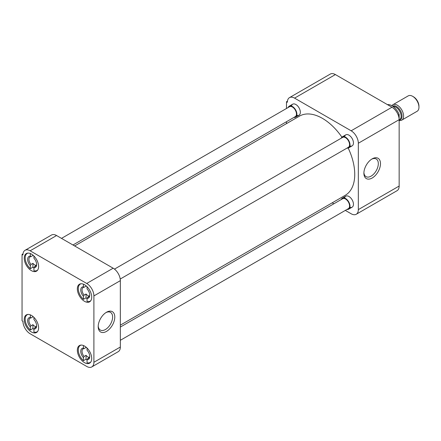 <?xml version="1.0" encoding="UTF-8"?>
<svg xmlns="http://www.w3.org/2000/svg" width="441" height="441" viewBox="0 0 441 441"><rect width="100%" height="100%" fill="white"/><g stroke="black" fill="none" stroke-linecap="round" stroke-linejoin="round"><path stroke-width="0.66" d="M372.187 158.854L372.187 158.854A11.731 6.769 120 0 0 363.897 173.219A11.731 6.769 120 0 0 372.187 178.004A11.731 6.769 120 0 0 380.484 163.639A11.731 6.769 120 0 0 372.187 158.854M363.913 172.558A10.198 5.887 120 0 0 365.898 176.565A10.198 5.887 120 0 0 371.107 176.13A10.198 5.887 120 0 0 377.799 167.04A10.198 5.887 120 0 0 376.09 158.909A10.198 5.887 120 0 0 371.631 159.201M344.575 136.732A6.35 3.666 60 0 1 348.969 135.166L348.969 135.166A6.35 3.666 60 0 1 353.456 142.945A6.35 3.666 60 0 1 349.911 145.965M344.575 198.059A6.35 3.666 60 0 1 348.969 196.499L348.969 196.499A6.35 3.666 60 0 1 353.456 204.277A6.35 3.666 60 0 1 349.911 207.298M291.468 106.066A6.35 3.666 60 0 1 295.856 104.506L295.856 104.506A6.35 3.666 60 0 1 300.349 112.284A6.35 3.666 60 0 1 296.799 115.305M399.149 186.052L358.335 209.613A10.16 5.865 60 0 1 356.234 214.265L397.043 190.705A10.16 5.865 -120 0 0 399.149 186.052L399.149 119.676A10.16 5.865 -120 0 0 391.961 107.235L335.38 74.568A10.16 5.865 -120 0 0 330.298 74.066L289.489 97.626A10.16 5.865 60 0 1 294.571 98.128L335.38 74.568M391.961 107.235L351.152 130.795A10.16 5.865 60 0 1 358.335 143.242L399.149 119.676L399.149 114.484A11.99 6.924 -120 0 0 391.961 105.741A11.99 6.924 -120 0 0 387.463 104.638M358.335 209.613L358.335 143.242M356.234 214.265A10.16 5.865 60 0 1 351.152 213.764L345.331 210.401M332.211 202.827L333.87 203.781M287.449 101.204L286.485 101.761L286.485 108.48M286.485 121.716L286.485 123.629M286.485 101.761L287.383 102.279A10.16 5.865 60 0 1 289.489 97.626M351.152 130.795L294.571 98.128M120.343 325.149L345.275 195.286A45.726 26.399 -120 0 0 348.197 148.055M341.918 137.168A45.726 26.399 -120 0 0 322.41 118.353A45.726 26.399 -120 0 0 299.549 116.088L74.617 245.951M84.529 346.058A10.16 5.865 -120 0 0 79.452 345.551A10.16 5.865 -120 0 0 77.892 353.699A10.16 5.865 -120 0 0 84.529 362.651A10.16 5.865 -120 0 0 89.611 363.152A10.16 5.865 -120 0 0 91.171 355.011A10.16 5.865 -120 0 0 84.529 346.058M84.529 284.726A10.16 5.865 -120 0 0 79.452 284.225A10.16 5.865 -120 0 0 77.892 292.366A10.16 5.865 -120 0 0 84.529 301.324A10.16 5.865 -120 0 0 89.611 301.826A10.16 5.865 -120 0 0 91.171 293.684A10.16 5.865 -120 0 0 84.529 284.726M31.421 254.066A10.16 5.865 -120 0 0 26.339 253.564A10.16 5.865 -120 0 0 24.779 261.706A10.16 5.865 -120 0 0 31.421 270.658A10.16 5.865 -120 0 0 36.498 271.16A10.16 5.865 -120 0 0 38.058 263.018A10.16 5.865 -120 0 0 31.421 254.066M31.421 315.392A10.16 5.865 -120 0 0 26.339 314.891A10.16 5.865 -120 0 0 24.779 323.033A10.16 5.865 -120 0 0 31.421 331.985A10.16 5.865 -120 0 0 36.498 332.492A10.16 5.865 -120 0 0 38.058 324.344A10.16 5.865 -120 0 0 31.421 315.392M106.49 312.256L106.49 312.256A11.731 6.769 120 0 0 98.194 326.621A11.731 6.769 120 0 0 106.49 331.406A11.731 6.769 120 0 0 114.781 317.04A11.731 6.769 120 0 0 106.49 312.256L106.49 312.256M98.216 325.96A10.198 5.887 120 0 0 100.195 329.967A10.198 5.887 120 0 0 105.405 329.532A10.198 5.887 120 0 0 112.097 320.442A10.198 5.887 120 0 0 110.388 312.311A10.198 5.887 120 0 0 105.928 312.597M93.9 295.911L93.9 362.287A10.16 5.865 60 0 1 91.794 366.934A10.16 5.865 60 0 1 86.717 366.432L30.131 333.765A10.16 5.865 60 0 1 22.949 321.324L22.05 320.8L22.05 254.429L22.949 254.948A10.16 5.865 60 0 1 25.054 250.295A10.16 5.865 60 0 1 30.131 250.802L86.717 283.469A10.16 5.865 60 0 1 93.9 295.911L120.343 280.647L120.343 347.017L93.9 362.287M91.794 366.934L118.238 351.67A10.16 5.865 -120 0 0 120.343 347.017M120.343 280.647A10.16 5.865 -120 0 0 113.155 268.2L86.717 283.469M30.131 250.802L56.575 235.533L113.155 268.2M56.575 235.533A10.16 5.865 -120 0 0 51.492 235.031L25.054 250.295M23.015 253.873L22.05 254.429M87.048 359.977A9.845 5.683 60 0 1 86.039 359.172L83.454 360.666A9.845 5.683 60 0 1 78.526 352.138A9.845 5.683 60 0 1 80.328 345.413A9.845 5.683 60 0 1 81.127 345.083M89.297 357.601L87.693 358.522A5.435 3.137 -120 0 0 88.613 358.268A5.435 3.137 -120 0 0 89.727 356.135M89.407 357.403A5.435 3.137 60 0 1 87.836 356.885A5.435 3.137 60 0 1 86.039 355.33L86.039 359.172M90.857 361.934A9.845 5.683 60 0 1 90.173 362.463A9.845 5.683 60 0 1 87.048 362.739L87.048 359.729A6.35 3.666 60 0 0 89.738 356.532A6.35 3.666 60 0 0 87.048 350.226L87.048 348.032M86.039 347.111L86.039 347.486A5.435 3.137 60 0 1 86.502 347.514M83.454 360.666L83.454 357.657A6.35 3.666 60 0 1 80.758 351.345A6.35 3.666 60 0 1 83.454 348.147L83.454 345.529M83.454 348.147L84.099 348.605L86.039 347.486M83.454 357.657L84.099 356.449L86.039 355.33M87.693 358.522L87.048 359.729M84.099 356.449A5.435 3.137 60 0 1 83.178 348.859A5.435 3.137 60 0 1 84.099 348.605M33.935 329.311A9.845 5.683 60 0 1 32.926 328.512L30.341 330.006A9.845 5.683 60 0 1 25.413 321.478A9.845 5.683 60 0 1 27.215 314.747A9.845 5.683 60 0 1 28.015 314.416M36.184 326.935L34.58 327.861A5.435 3.137 -120 0 0 35.501 327.608A5.435 3.137 -120 0 0 36.614 325.469M36.294 326.737A5.435 3.137 60 0 1 34.723 326.219A5.435 3.137 60 0 1 32.926 324.664L32.926 328.512M37.75 331.274A9.845 5.683 60 0 1 37.061 331.803A9.845 5.683 60 0 1 33.935 332.079L33.935 329.063A6.35 3.666 60 0 0 36.631 325.866A6.35 3.666 60 0 0 33.935 319.56L33.935 317.371M32.926 316.451L32.926 316.82A5.435 3.137 60 0 1 33.389 316.853M30.341 330.006L30.341 326.99A6.35 3.666 60 0 1 27.645 320.684A6.35 3.666 60 0 1 30.341 317.487L30.341 314.863M30.341 317.487L30.991 317.939L32.926 316.82M30.341 326.99L30.991 325.789L32.926 324.664M34.58 327.861L33.935 329.063M30.991 325.789A5.435 3.137 60 0 1 30.071 318.193A5.435 3.137 60 0 1 30.991 317.939M33.935 267.985A9.845 5.683 60 0 1 32.926 267.18L30.341 268.674A9.845 5.683 60 0 1 25.413 260.146A9.845 5.683 60 0 1 27.215 253.421A9.845 5.683 60 0 1 28.015 253.09M36.184 265.609L34.58 266.529A5.435 3.137 -120 0 0 35.501 266.276A5.435 3.137 -120 0 0 36.614 264.142M36.294 265.41A5.435 3.137 60 0 1 34.723 264.892A5.435 3.137 60 0 1 32.926 263.338L32.926 267.18M37.75 269.942A9.845 5.683 60 0 1 37.061 270.471A9.845 5.683 60 0 1 33.935 270.746L33.935 267.737A6.35 3.666 60 0 0 36.631 264.539A6.35 3.666 60 0 0 33.935 258.233L33.935 256.039M32.926 255.119L32.926 255.493A5.435 3.137 60 0 1 33.389 255.521M30.341 268.674L30.341 265.664A6.35 3.666 60 0 1 27.645 259.352A6.35 3.666 60 0 1 30.341 256.155L30.341 253.536M30.341 256.155L30.991 256.612L32.926 255.493M30.341 265.664L30.991 264.457L32.926 263.338M34.58 266.529L33.935 267.737M30.991 264.457A5.435 3.137 60 0 1 30.071 256.866A5.435 3.137 60 0 1 30.991 256.612M87.048 298.645A9.845 5.683 60 0 1 86.039 297.846L83.454 299.34A9.845 5.683 60 0 1 78.526 290.812A9.845 5.683 60 0 1 80.328 284.087A9.845 5.683 60 0 1 81.127 283.756M89.297 296.269L87.693 297.195A5.435 3.137 -120 0 0 88.613 296.942A5.435 3.137 -120 0 0 89.727 294.808M89.407 296.071A5.435 3.137 60 0 1 87.836 295.553A5.435 3.137 60 0 1 86.039 294.004L86.039 297.846M90.857 300.608A9.845 5.683 60 0 1 90.173 301.137A9.845 5.683 60 0 1 87.048 301.412L87.048 298.397A6.35 3.666 60 0 0 89.738 295.205A6.35 3.666 60 0 0 87.048 288.894L87.048 286.705M86.039 285.785L86.039 286.159A5.435 3.137 60 0 1 86.502 286.187M83.454 299.34L83.454 296.324A6.35 3.666 60 0 1 80.758 290.018A6.35 3.666 60 0 1 83.454 286.821L83.454 284.202M83.454 286.821L84.099 287.278L86.039 286.159M83.454 296.324L84.099 295.123L86.039 294.004M87.693 297.195L87.048 298.397M84.099 295.123A5.435 3.137 60 0 1 83.178 287.532A5.435 3.137 60 0 1 84.099 287.278M120.343 340.298L348.384 208.637A5.733 3.308 -120 0 0 349.261 204.045A5.733 3.308 -120 0 0 345.518 198.996A5.733 3.308 -120 0 0 342.651 198.709L120.343 327.062M341.284 199.497A6.35 3.666 60 0 1 342.343 198.174A6.35 3.666 60 0 1 345.518 198.489A6.35 3.666 60 0 1 349.669 204.084A6.35 3.666 60 0 1 348.693 209.172A6.35 3.666 60 0 1 347.017 209.425M72.958 244.998L295.272 116.644A5.733 3.308 -120 0 0 296.154 112.053A5.733 3.308 -120 0 0 292.405 107.003A5.733 3.308 -120 0 0 289.544 106.716L61.497 238.377M288.171 107.51A6.35 3.666 60 0 1 289.23 106.182A6.35 3.666 60 0 1 292.405 106.496A6.35 3.666 60 0 1 296.556 112.091A6.35 3.666 60 0 1 295.58 117.179A6.35 3.666 60 0 1 293.904 117.433M120.217 279.037L348.384 147.311A5.733 3.308 -120 0 0 349.261 142.713A5.733 3.308 -120 0 0 345.518 137.664A5.733 3.308 -120 0 0 342.651 137.383L114.484 269.115M341.284 138.171A6.35 3.666 60 0 1 342.343 136.842A6.35 3.666 60 0 1 345.518 137.162A6.35 3.666 60 0 1 349.669 142.757A6.35 3.666 60 0 1 348.693 147.845A6.35 3.666 60 0 1 347.017 148.099M398.206 115.024L399.149 114.484M399.149 120.454A8.892 5.132 -120 0 0 401.745 120.15A8.892 5.132 -120 0 0 403.113 113.023A8.892 5.132 -120 0 0 397.302 105.19A8.892 5.132 -120 0 0 392.854 104.749A8.892 5.132 -120 0 0 391.856 105.68M401.745 120.15L417.109 111.281A8.892 5.132 -120 0 0 418.95 107.207A8.892 5.132 -120 0 0 412.666 96.32L412.666 96.32A8.892 5.132 -120 0 0 408.217 95.879L392.854 104.749M418.95 107.207L418.95 106.22A7.684 4.438 -120 0 0 413.52 96.816L412.666 96.32L413.52 96.816M399.149 119.946L399.601 119.687A7.42 4.283 -120 0 0 400.737 113.745A7.42 4.283 -120 0 0 395.891 107.207A7.42 4.283 -120 0 0 393.146 106.518M392.628 106.154A7.789 4.498 60 0 1 396.52 106.54A7.789 4.498 60 0 1 401.856 114.417A7.789 4.498 60 0 1 399.149 120.002M80.328 345.413L80.868 345.099M90.173 362.463L90.714 362.149M27.215 314.747L27.755 314.439M37.061 331.803L37.601 331.489M27.215 253.421L27.755 253.106M37.061 270.471L37.601 270.162M80.328 284.087L80.868 283.772M90.173 301.137L90.714 300.823M342.343 198.174L345.794 196.184M348.693 209.172L352.144 207.182M289.23 106.182L292.681 104.192M295.58 117.179L299.031 115.189M342.343 136.842L345.794 134.852M348.693 147.845L352.144 145.855"/></g></svg>
